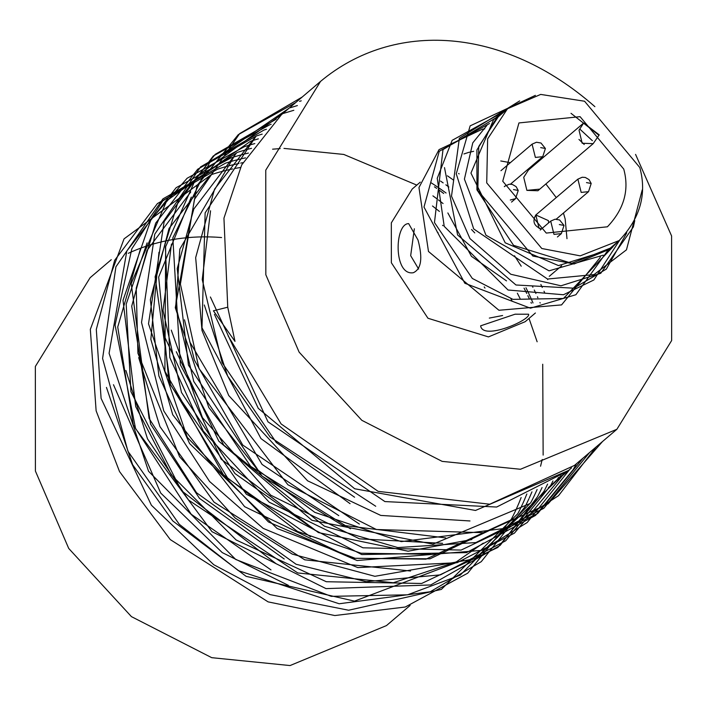 <?xml version="1.0" encoding="UTF-8"?>
<svg xmlns="http://www.w3.org/2000/svg" width="707" height="707" viewBox="0 0 707 707"><rect width="100%" height="100%" fill="white"/><g stroke="black" fill="none" stroke-linecap="round" stroke-linejoin="round"><path stroke-width="1.06" d="M642.23 189.927L626.464 249.836L594.039 274.59L547.518 279.035L473.672 228.9L456.245 173.807L470.146 125.864L535.393 95.357M634.753 220.575L633.392 226.912L600.764 273.3L560.978 285.796L510.772 274.254L469.952 238.577L451.499 196.157L459.373 138.245L519.654 100.915M571.009 113.323L598.864 135.187M626.756 232.85L606.323 269.102L573.739 288.191L515.977 284.992L457.606 234.98L444.509 167.621M579.767 129.045L592.386 140.702M619.792 240.009L593.871 279.972L563.435 294.757L508.05 290.011L444.217 226.346L437.244 178.305L452.135 140.348L502.624 112.386M578.962 139.429L584.221 144.493M612.916 246.867L563.444 298.478L512.955 299.37L472.347 278.47L434.469 222.555L442.989 149.619L495.545 118.034M606.465 252.328L575.878 294.739L530.409 308.181L464.826 283.251L423.988 207.054L439.241 151.298L489.465 123.539M600.429 256.279L600.022 257.702M599.996 257.781L561.57 304.903L498.93 310.267L428.477 251.471L418.968 187.532L439.047 149.619L482.598 129.107M483.093 129.045L484.772 128.886M495.669 118.007L493.521 119.757L470.95 173.091L505.205 242.801L558.503 265.602L609.734 249.659M486.964 125.342L472.771 142.858L464.411 179.118L485.948 235.201L549.03 270.834L603.248 255.183M606.924 251.807L610.565 247.874M506.512 280.891L471.445 256.332L447.849 212.94M611.184 247.344L607.242 251.568M617.989 241.555L610.795 248.758L574.022 264.003L513.547 245.347L476.933 189.838L476.907 149.964L497.79 116.116L506.053 110.159M535.393 312.998L525.204 321.676L488.44 336.912L427.965 318.256L391.351 262.748L391.325 222.873L412.208 189.034L420.276 182.15M418.014 240.035C422.866 258.152 421.31 269.049 413.339 272.725C393.348 276.075 394.409 223.571 408.664 223.615L418.014 240.035M473.637 151.325L468.98 152.323M468.502 152.456L463.942 153.958M515.103 314.2L528.58 314.217C531.24 319.723 482.74 341.048 480.627 325.83L515.103 314.2M619.146 240.566L610.256 248.139L571.336 263.428L532.901 256.075L477.835 190.466L478.754 146.446L498.32 116.743L507.935 108.569L540.696 94.42L584.565 101.234L639.808 167.541C647.073 194.027 640.188 218.366 619.146 240.566L580.226 255.854L541.792 248.502L486.725 182.892L487.636 138.872L507.211 109.178M418.632 269.049L410.67 255.678L414.355 228.759M502.624 315.508L489.332 318.088M623.751 169.079C629.495 190.015 624.051 209.254 607.419 226.797L546.272 233.071L502.739 181.213L518.938 122.938L580.085 116.664L623.751 169.079M563.444 213.037L565.158 218.993L566.987 238.683M500.777 160.966L510.348 162.681M527.537 169.627L528.385 170.113L583.682 123L599.227 134.869L593.191 143.645L537.894 190.749L526.883 190.369L523.719 177.307L528.385 170.113L523.719 177.307L526.883 190.369L539.264 189.184M545.866 183.961L556.259 197.562M548.597 222.899L548.376 220.602L535.818 214.981L539.034 228.308L541.456 228.98C534.059 226.222 532.15 221.574 535.747 215.043L577.875 179.145L581.172 192.41L588.542 191.659L556.268 219.143M583.682 123L579.024 130.194L582.179 143.256L593.191 143.645M594.887 106.651C503.517 26.221 393.808 20.149 320.527 81.42L265.761 170.166L265.832 274.749L299.123 352.13L361.843 420.329L442.149 461.379L520.458 469.262L616.884 429.29L671.65 340.535L671.588 235.952L635.566 154.4M320.527 81.42L281.421 114.728L241.697 164.899L223.951 218.171L227.742 307.2L234.98 341.375L213.408 310.806L227.742 307.2M228.122 335.852L281.112 423.935L378.148 491.365L489.739 504.215L574.526 465.374L616.884 429.29M210.394 296.984L267.988 421.832L384.891 501.572L496.668 507.034L567.96 470.977L571.212 468.131M204.314 304.991L227.654 376.071L270.145 437.094L375.726 506.256M561.455 476.509L564.654 473.717M564.964 473.434L567.827 470.791M255.28 137.008L214.566 189.123L195.662 257.648L202.008 330.514L228.715 395.505L307.563 480.787L380.764 515.421L469.987 520.962M554.871 482.121L558.106 479.293M558.406 479.019L561.27 476.377M561.579 476.094L564.372 473.372M548.367 487.662L551.584 484.852M551.893 484.569L554.756 481.927M555.057 481.644L557.858 478.931M558.15 478.639L560.881 475.838M184.492 319.803L194.381 360.084L242.731 445.048L359.368 524.081M235.758 153.631L179.843 249.094L175.796 305.654L193.753 381.435L250.658 466.364L350.46 528.801M171.262 330.116L202.441 417.607L270.719 495.174L359.456 538.849L442.609 543.321M165.102 337.725L221.176 459.179L318.406 532.583L408.107 551.213L471.825 539.529M165.668 246.063L164.89 371.21L223.359 474.697L297.559 531.461L361.047 553.228L430.766 554.288M158.969 252.284L150.847 339.342L172.747 414.77L244.631 506.672L351.794 558.3L430.05 558.813L509.243 520.988M138.687 357.609L159.923 426.577L214.018 502.12L304.752 559.829L410.528 571.017M125.899 370.477L147.516 438.853L188.61 500.096L297.753 572.953L393.357 582.745L456.422 561.826L483.279 543.109M113.482 384.714L160.71 493.035L222.254 552.6L288.332 585.325M106.457 387.418L132.624 464.693L172.755 520.918L246.124 576.338L354.49 601.127L463.651 559.838M484.975 288.076L484.215 286.901M438.119 232.789L437.147 231.914M240.38 167.497L236.73 168.125M236.35 168.195L234.432 168.558M232.691 168.911L229.165 169.671M228.829 169.742L222.449 171.306M222.192 171.377L221.238 171.633M220.407 171.863L219.488 172.119M219.241 172.19L216.81 172.897M216.572 172.968L214.866 173.489M214.504 173.604L211.384 174.602M211.313 174.629L124.043 238.878L90.328 329.391L96.125 410.82L119.518 471.551L170.281 539.6L268.112 601.878L334.835 615.541L405.27 607.013L467.725 573.183L511.444 519M511.47 518.929L511.815 518.284M511.886 518.143L513.202 515.589M513.379 515.226L513.839 514.298M513.936 514.104L515.014 511.886M515.111 511.665L516.013 509.747M516.393 508.916L518.991 502.951M519.124 502.633L521.139 497.525M443.015 225.692L442.555 225.286M242.872 162.672L240.672 163.096M238.966 163.441L232.196 164.97M231.869 165.049L227.583 166.154M226.841 166.366L225.948 166.613M225.719 166.675L223.279 167.382M223.067 167.444L221.309 167.983M220.778 168.151L217.473 169.22M217.456 169.229L157.405 203.581L114.675 260.3L96.302 329.418L101.092 398.377L151.386 505.222L213.77 564.725L270.189 594.631L348.613 610.238L441.362 589.417L517.798 513.689M517.816 513.662L519.274 510.843M519.362 510.684L519.663 510.083M519.831 509.738L520.308 508.784M520.396 508.598L521.474 506.38M521.589 506.141L522.455 504.294M522.8 503.543L524.099 500.636M524.223 500.335L526.856 493.963M512.098 301.102L510.896 298.805M439.427 211.446L432.49 205.984M245.559 157.864L242.227 158.58M241.882 158.66L235.466 160.233M235.166 160.321L234.141 160.595M233.434 160.789L229.775 161.841M229.572 161.903L227.477 162.539M227.3 162.592L225.639 163.131M225.489 163.176L162.937 198.888L115.913 266.804L102.595 358.484L127.967 451.296L179.286 524.294L238.4 570.664L339.174 603.76L430.236 591.759L481.255 561.667L524.921 506.937M524.983 506.822L525.752 505.328M525.831 505.178L526.777 503.278M526.874 503.075L528.933 498.771M529.366 497.816L531.956 491.851M540.555 466.231L542.207 459.47M543.144 455.096L542.72 364.238M537.143 341.781L529.013 318.433M520.043 298.451L517.356 293.193M474.759 232.921L471.56 229.519M443.068 203.528L438.402 199.913M437.235 199.029L432.914 195.857M416.812 185.11L343.779 154.444L283.967 148.399M280.184 148.594L272.584 149.186M248.44 153.074L245.294 153.817M244.967 153.896L239.019 155.469M238.745 155.549L234.477 156.813M233.84 157.016L232.179 157.546M232.046 157.59L230.942 157.953M230.862 157.979L176.158 187.673L126.827 250.976L109.081 353.306L148.541 471.26L235.723 559.476L331.203 596.346L407.577 594.817L460.275 575.136L530.807 502.615M530.957 502.332L531.452 501.378M531.514 501.263L532.663 499.018M532.857 498.621L534.492 495.271M534.607 495.024L537.117 489.518M531.364 303.241L530.975 302.384M529.234 298.593L527.82 295.623M526.759 293.458L524.046 288.12M443.713 193.488L438.932 189.98M436.652 188.362L434.452 186.834M251.524 148.311L248.581 149.062M248.281 149.142L247.485 149.354M246.655 149.584L242.872 150.671M242.634 150.741L238.065 152.182M237.411 152.394L162.725 200.947L131.811 248.864L115.082 325.087L135.576 428.628L211.994 531.682L326.007 588.622L430.722 584.954L500.141 545.415L537.47 496.809M537.506 496.756L537.824 496.146M537.912 495.978L538.822 494.211M538.911 494.034L539.865 492.134M539.971 491.913L542.057 487.53M540.175 303.029L539.971 302.561M537.859 297.709L537.453 296.799M535.933 293.502L534.271 290.029M532.919 287.272L532.3 286.043M521.227 266.194L514.51 255.757M448.865 187.01L445.861 184.819M443.148 182.883L440.549 181.08M254.82 143.574L252.116 144.316M251.842 144.396L247.565 145.66M246.893 145.872L245.241 146.402M245.099 146.446L244.604 146.605M244.445 146.658L187.125 178.252L151.033 219.435L123.018 300.325L135.717 406.649L171.244 474.804L236.129 539.971L326.334 581.728L421.664 583.469L497.825 547.457L543.922 491.436M543.939 491.409L544.39 490.543M544.62 490.11L545.38 488.625M545.477 488.449L545.777 487.839M545.981 487.432L547.607 484.109M544.593 292.521L544.001 291.222M542.26 287.44L540.855 284.506M453.434 180.073L452.365 179.295M451.879 178.951L447.398 175.804M258.355 138.864L255.925 139.571M255.687 139.641L253.99 140.163M253.619 140.278L251.736 140.87M251.586 140.923L251.073 141.091M250.428 141.303L166.772 200.655L131.21 283.489L149.08 418.438L196.537 492.744L296.074 564.257L366.155 581.675L440.461 574.862L505.744 540.767L550.55 485.682M550.585 485.612L550.921 484.967M551.142 484.542L552.308 482.271M552.494 481.9L552.954 480.981M547.739 279.618L547.448 279.018M459.161 173.895L458.604 173.498M262.182 134.127L260.415 134.666M259.884 134.834L257.525 135.585M257.383 135.638L256.588 135.903M256.57 135.903L197.713 169.212L155.699 223.103L136.23 288.138L137.909 353.217L179.569 456.713L235.219 518.072L292.274 554.12L374.896 576.311L475.033 558.777L556.913 480.371M556.93 480.345L557.39 479.461M557.469 479.311L558.389 477.525M266.406 129.284L264.736 129.814M264.586 129.867L264.047 130.044M263.888 130.097L200.567 166.905L154.762 234.158L141.533 322.463L163.759 410.882L209.537 481.44L263.163 528.376L357.76 567.588L457.076 562.701L514.422 533.14L563.85 473.973M271.143 124.282L270.613 124.45M269.959 124.671L213.267 155.982L164.148 221.609L148.505 323.815L187.32 437.403L268.457 521.96L357.062 560.527L482.121 550.329L527.219 522.508L570.019 469.086M276.181 119.2L215.211 154.356L178.615 200.072L155.107 276.861L170.537 385.032L246.319 494.211L361.728 554.562L466.523 552.618L535.526 515.421L573.165 469.669L576.452 463.739M293.829 110.283L282.747 113.615M282.729 113.615L196.953 176.105L165.403 247.247L169.839 357.601L203.236 431.031L269.234 502.217L363 547.81L461.141 550.073L537.673 513.547L583.01 458.154M297.382 105.564L290.188 107.773M289.216 108.091L209.643 162.601L172.826 237.861L180.356 364.794L223.766 445.136L324.442 526.211L397.802 547.572L475.899 542.561L543.807 508.306L589.541 452.586M301.235 100.827L299.529 101.348M295.676 102.586L238.232 134.692L196.997 185.605L175.292 307.722L208.768 407.479L257.702 469.996L314.792 512.336L401.249 541.633L508.81 527.873L558.548 495.669L596.01 447.071M302.163 97.053L239.655 133.605L194.452 199.392L180.4 284.134L199.029 368.621L287.89 484.746L376.398 529.516L484.021 532.707L548.128 503.826L602.479 441.566M270.993 569.904L191.217 514.263L133.358 424.969L117.733 327.005L140.64 248.272M276.26 563.832L181.425 490.614L130.928 391.66L126.191 304.178L147.083 242.89M284.223 558.998L199.489 498.347L150.6 424.173L131.714 306.166L146.941 250.561L190.749 191.977M430.987 182.706L434.469 184.942M434.858 185.199L439.18 188.106M439.621 188.416L444.897 192.154M445.428 192.543L446.064 193.011M525.964 287.758L528.518 292.981M528.792 293.555L531.054 298.487M531.249 298.92L532.998 302.958M509.853 520.476L425.985 559.149L355.117 558.274L277.126 528.509L189.6 443.554L158.881 375.947L150.352 299.644L169.026 228.494L210.235 175.371M310.523 536.781L227.884 478.409L168.973 382.036L158.668 277.056L191.323 197.059M315.384 530.515L234.971 473.557L181.487 392.456L163.025 310.532L171.456 244.083M529.455 503.773L433.02 544.151L311.99 520.325L218.808 441.195L176.308 351.733M445.702 537.903L342.356 525.274L262.023 476.067L188.451 365.13L177.218 268.607L193.833 208.989L236.447 153.048M338.794 515.633L262.067 464.428L189.759 341.879M561.19 475.634L558.45 478.418M558.15 478.71L555.349 481.423M555.048 481.706L552.176 484.339M551.875 484.613L548.95 487.167M564.699 473.133L561.897 475.846M561.597 476.129L558.724 478.763M558.424 479.037L555.534 481.555M350.089 503.676L260.98 438.587L201.99 327.801L205.136 212.851L255.846 136.522M568.154 470.544L565.282 473.177M564.973 473.451L561.411 476.545M354.587 497.233L276.251 442.458L222.086 362.629L202.229 279.574L210.553 210.774M571.53 467.866L568.605 470.42L475.511 510.454L354.684 488.767L258.267 408.346L214.433 314.35M410.131 605.431L386.473 625.58L290.047 665.561L211.729 657.678L131.431 616.628L68.712 548.429L35.412 471.048L35.35 366.465L90.116 277.71L111.264 259.69M128.276 253.318L131.988 251.648M132.333 251.498L136.124 249.916M136.469 249.783L140.331 248.281M140.711 248.139L144.643 246.734M145.068 246.593L149.08 245.276M149.504 245.143L153.596 243.924M154.038 243.8L158.209 242.678M158.615 242.572L162.875 241.547M163.264 241.458L167.612 240.53M168.019 240.451L172.455 239.629M172.915 239.549L177.439 238.833M177.925 238.763L182.547 238.162M183.051 238.109L187.77 237.623M188.256 237.587L193.091 237.225M193.541 237.198L198.481 236.969M198.932 236.96L203.996 236.863M204.5 236.863L209.679 236.916M210.244 236.925L215.555 237.137M216.121 237.163L221.574 237.534M511.506 202.096L515.562 198.64L510.295 200.019M504.338 186.675L504.904 186.127L504.321 186.621M510.472 184.165L542.746 156.671L535.376 157.431L532.079 144.157L536.472 142.248L540.988 143.017L545.397 148.488L540.705 147.613M557.416 236.978L561.358 233.619L553.988 234.379L550.7 221.105L555.083 219.197L559.599 219.965L564.018 225.427L559.317 224.561M588.542 191.659L591.193 183.466L586.501 182.6M515.562 198.64L518.222 190.448L513.521 189.573M610.795 248.758L609.77 249.633M497.79 116.116L493.513 119.766M561.676 265.77L555.755 270.816M555.207 271.285L549.277 276.331M500.945 170.687L532.079 144.157M540.228 230.031L550.7 221.105M591.193 183.466L589.055 179.622L585.299 177.448L582.223 177.245L577.875 179.145M518.222 190.448L516.075 186.604L512.319 184.43L509.243 184.218L504.904 186.127M545.397 148.488L542.746 156.671M564.018 225.427L561.358 233.619M567.968 470.968L568.605 470.429"/></g></svg>
